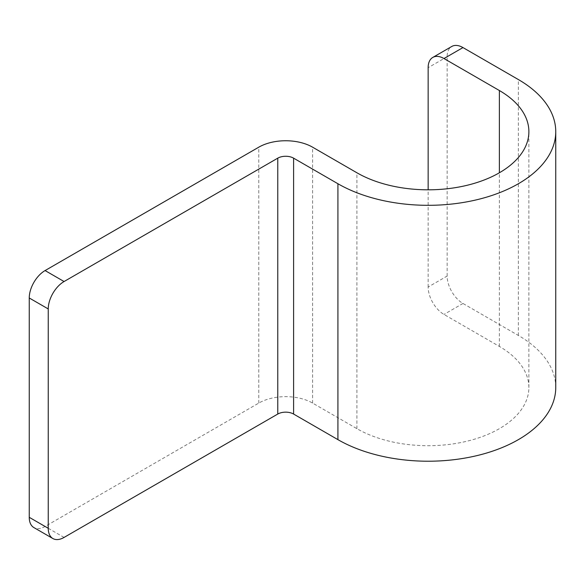 <?xml version="1.0" encoding="UTF-8"?>
<svg xmlns="http://www.w3.org/2000/svg" width="585" height="585" viewBox="0 0 585 585"><rect width="100%" height="100%" fill="white"/><g stroke="black" fill="none" stroke-linecap="round" stroke-linejoin="round"><path stroke-width="0.44" stroke-dasharray="2.92 2.19" d="M555.75 387.548A127.603 73.666 180 0 0 518.376 335.454L462.976 303.469A22.384 12.921 60 0 1 447.145 276.054L428.147 287.016A22.384 12.921 -120 0 0 443.978 314.438L499.378 346.422A100.737 58.164 180 0 1 528.884 387.548A100.737 58.164 180 0 1 466.698 441.28A100.737 58.164 180 0 1 356.916 428.673L312.595 403.087A38.054 21.974 180 0 0 258.775 403.087L45.082 526.463A22.384 12.921 -60 0 1 33.886 527.568M447.145 276.054L447.145 56.716A22.384 12.921 60 0 1 451.781 46.464M428.147 287.016L428.147 189.811M258.775 403.087L258.775 147.186M312.595 403.087L312.595 147.186M64.072 537.425L45.082 526.463M356.916 428.673L356.916 172.78M499.378 346.422L499.378 172.78M518.376 335.454L518.376 79.56M447.145 56.716L428.147 67.677M462.976 303.469L443.978 314.438M528.884 387.548L528.884 131.654"/><path stroke-width="0.88" d="M52.884 538.536A22.384 12.921 120 0 0 64.072 537.425L277.773 414.048L277.773 158.155L64.072 281.531A22.384 12.921 120 0 0 48.248 308.946L48.248 528.284A22.384 12.921 120 0 0 52.884 538.536L33.886 527.568A22.384 12.921 -60 0 1 29.25 517.323L29.25 297.984A22.384 12.921 -60 0 1 45.082 270.562L258.775 147.186A38.054 21.974 180 0 1 312.595 147.186L356.916 172.78A100.737 58.164 180 0 0 466.698 185.386A100.737 58.164 180 0 0 528.884 131.654A100.737 58.164 180 0 0 499.378 90.529L443.978 58.537A22.384 12.921 -120 0 0 432.783 57.432A22.384 12.921 -120 0 0 428.147 67.677L428.147 189.811M277.773 158.155A11.195 6.464 180 0 1 293.597 158.155L337.925 183.741A127.603 73.666 180 0 0 476.98 199.712A127.603 73.666 180 0 0 555.75 131.654A127.603 73.666 180 0 0 518.376 79.56L462.976 47.575L443.978 58.537M277.773 414.048A11.195 6.464 180 0 1 293.597 414.048L293.597 158.155M555.75 131.654L555.75 387.548A127.603 73.666 180 0 1 476.98 455.613A127.603 73.666 180 0 1 337.925 439.642L293.597 414.048M432.783 57.432L451.781 46.464A22.384 12.921 60 0 1 462.976 47.575M48.248 308.946L29.25 297.984M64.072 281.531L45.082 270.562M48.248 528.284L29.25 517.323M337.925 439.642L337.925 183.741M499.378 172.78L499.378 90.529"/></g></svg>
